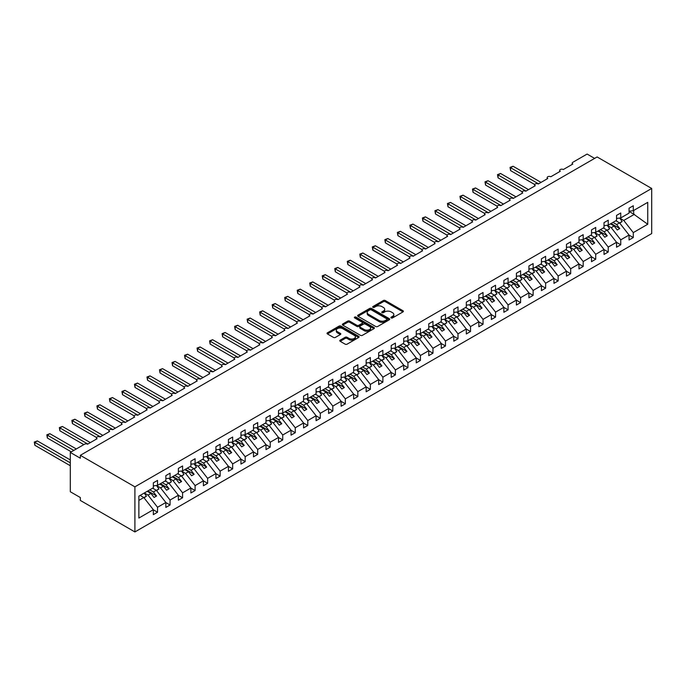 <?xml version="1.0" encoding="UTF-8"?>
<svg xmlns="http://www.w3.org/2000/svg" width="686" height="686" viewBox="0 0 686 686"><rect width="100%" height="100%" fill="white"/><g stroke="black" fill="none" stroke-linecap="round" stroke-linejoin="round"><path stroke-width="1.03" d="M391.174 317.918A0.969 0.566 0 0 0 392.555 317.918L402.999 311.89A1.389 0.806 0 0 0 403.402 311.324A1.389 0.806 0 0 0 402.999 310.758L385.3 300.537A1.389 0.806 0 0 0 383.337 300.537L372.892 306.573A0.969 0.566 0 0 0 374.264 307.362L375.619 306.582A4.45 2.573 0 0 1 381.913 306.582L383.388 307.431A4.45 2.573 0 0 1 384.692 309.249A4.45 2.573 0 0 1 383.388 311.067L382.033 311.847A0.969 0.566 0 0 0 383.414 312.645L384.76 311.864A4.45 2.573 0 0 1 391.054 311.864L392.529 312.713A4.45 2.573 0 0 1 393.833 314.531A4.45 2.573 0 0 1 392.529 316.349L391.174 317.129A0.969 0.566 0 0 0 391.174 317.918L391.174 317.129M340.179 340.153A1.389 0.806 0 0 0 339.776 340.728A1.389 0.806 0 0 0 340.179 341.294L345.144 344.158A1.389 0.806 0 0 0 347.107 344.158L358.709 337.461A1.389 0.806 0 0 0 359.121 336.895A1.389 0.806 0 0 0 358.709 336.329L341.019 326.107A1.389 0.806 0 0 0 339.047 326.107L327.445 332.804A1.389 0.806 0 0 0 327.042 333.37A1.389 0.806 0 0 0 327.445 333.945L333.447 337.401A1.389 0.806 0 0 0 335.411 337.401L340.376 334.536A1.389 0.806 0 0 0 340.788 333.971A1.389 0.806 0 0 0 340.376 333.405L337.401 331.681A3.722 2.144 0 0 1 336.312 330.163A3.722 2.144 0 0 1 338.61 328.182A3.722 2.144 0 0 1 342.666 328.645L354.31 335.377A3.722 2.144 0 0 1 355.399 336.895A3.722 2.144 0 0 1 353.101 338.875A3.722 2.144 0 0 1 349.054 338.412L347.107 337.289A1.389 0.806 0 0 0 345.144 337.289L340.179 340.153L340.179 341.294M651.7 188.47L134.902 486.837L134.902 531.942L651.7 233.566L651.7 188.47L597.12 156.957L80.322 455.324L80.322 458.214L70.306 452.434L84.575 444.194A2.127 1.226 0 0 1 87.585 444.194L97.095 438.697A2.127 1.226 0 0 1 96.477 437.831A2.127 1.226 0 0 1 97.789 436.699A2.127 1.226 0 0 1 100.105 436.965L109.614 431.468A2.127 1.226 0 0 1 108.997 430.602A2.127 1.226 0 0 1 110.309 429.47A2.127 1.226 0 0 1 112.624 429.736L122.134 424.24A2.127 1.226 0 0 1 121.516 423.373A2.127 1.226 0 0 1 122.82 422.242A2.127 1.226 0 0 1 125.144 422.507L134.653 417.011A2.127 1.226 0 0 1 134.036 416.145A2.127 1.226 0 0 1 135.339 415.013A2.127 1.226 0 0 1 137.654 415.279L147.173 409.782A2.127 1.226 0 0 1 146.547 408.916A2.127 1.226 0 0 1 147.859 407.784A2.127 1.226 0 0 1 150.174 408.05L159.692 402.562A2.127 1.226 0 0 1 159.066 401.687A2.127 1.226 0 0 1 160.378 400.555A2.127 1.226 0 0 1 162.693 400.821L172.212 395.333A2.127 1.226 0 0 1 171.586 394.459A2.127 1.226 0 0 1 172.898 393.327A2.127 1.226 0 0 1 175.213 393.593L184.731 388.105A2.127 1.226 0 0 1 184.105 387.238A2.127 1.226 0 0 1 185.417 386.098A2.127 1.226 0 0 1 187.732 386.364L197.251 380.876A2.127 1.226 0 0 1 196.625 380.01A2.127 1.226 0 0 1 197.937 378.869A2.127 1.226 0 0 1 200.252 379.144L209.77 373.647A2.127 1.226 0 0 1 209.144 372.781A2.127 1.226 0 0 1 210.456 371.649A2.127 1.226 0 0 1 212.771 371.915L222.29 366.418A2.127 1.226 0 0 1 221.664 365.552A2.127 1.226 0 0 1 222.976 364.42A2.127 1.226 0 0 1 225.291 364.686L234.809 359.19A2.127 1.226 0 0 1 234.183 358.324A2.127 1.226 0 0 1 235.495 357.192A2.127 1.226 0 0 1 237.81 357.457L247.329 351.961A2.127 1.226 0 0 1 246.703 351.095A2.127 1.226 0 0 1 248.015 349.963A2.127 1.226 0 0 1 250.33 350.229L259.848 344.732A2.127 1.226 0 0 1 259.222 343.866A2.127 1.226 0 0 1 260.534 342.734A2.127 1.226 0 0 1 262.849 343L272.368 337.503A2.127 1.226 0 0 1 271.742 336.637A2.127 1.226 0 0 1 273.054 335.505A2.127 1.226 0 0 1 275.369 335.771L284.887 330.275A2.127 1.226 0 0 1 284.261 329.409A2.127 1.226 0 0 1 285.573 328.277A2.127 1.226 0 0 1 287.888 328.543L297.407 323.055A2.127 1.226 0 0 1 296.781 322.18A2.127 1.226 0 0 1 298.093 321.048A2.127 1.226 0 0 1 300.408 321.314L309.926 315.826A2.127 1.226 0 0 1 309.3 314.951A2.127 1.226 0 0 1 310.612 313.819A2.127 1.226 0 0 1 312.927 314.085L322.446 308.597A2.127 1.226 0 0 1 321.82 307.731A2.127 1.226 0 0 1 323.132 306.591A2.127 1.226 0 0 1 325.447 306.856L334.965 301.368A2.127 1.226 0 0 1 334.339 300.502A2.127 1.226 0 0 1 335.651 299.37A2.127 1.226 0 0 1 337.966 299.636L347.485 294.14A2.127 1.226 0 0 1 346.859 293.274A2.127 1.226 0 0 1 348.171 292.142A2.127 1.226 0 0 1 350.486 292.408L360.004 286.911A2.127 1.226 0 0 1 359.378 286.045A2.127 1.226 0 0 1 360.69 284.913A2.127 1.226 0 0 1 363.005 285.179L372.524 279.682A2.127 1.226 0 0 1 371.898 278.816A2.127 1.226 0 0 1 373.21 277.684A2.127 1.226 0 0 1 375.525 277.95L385.043 272.453A2.127 1.226 0 0 1 384.417 271.587A2.127 1.226 0 0 1 385.729 270.455A2.127 1.226 0 0 1 388.044 270.721L397.563 265.225A2.127 1.226 0 0 1 396.937 264.359A2.127 1.226 0 0 1 398.249 263.227A2.127 1.226 0 0 1 400.564 263.493L410.082 257.996A2.127 1.226 0 0 1 409.456 257.13A2.127 1.226 0 0 1 410.768 255.998A2.127 1.226 0 0 1 413.083 256.264L422.593 250.767A2.127 1.226 0 0 1 421.976 249.901A2.127 1.226 0 0 1 423.288 248.769A2.127 1.226 0 0 1 425.603 249.035L435.113 243.547A2.127 1.226 0 0 1 434.495 242.673A2.127 1.226 0 0 1 435.807 241.541A2.127 1.226 0 0 1 438.122 241.806L447.632 236.318A2.127 1.226 0 0 1 447.015 235.444A2.127 1.226 0 0 1 448.327 234.312A2.127 1.226 0 0 1 450.642 234.578L460.152 229.09A2.127 1.226 0 0 1 459.534 228.224A2.127 1.226 0 0 1 460.846 227.083A2.127 1.226 0 0 1 463.161 227.349L472.671 221.861A2.127 1.226 0 0 1 472.054 220.995A2.127 1.226 0 0 1 473.366 219.863A2.127 1.226 0 0 1 475.681 220.129L485.191 214.632A2.127 1.226 0 0 1 484.573 213.766A2.127 1.226 0 0 1 485.885 212.634A2.127 1.226 0 0 1 488.2 212.9L497.71 207.404A2.127 1.226 0 0 1 497.093 206.537A2.127 1.226 0 0 1 498.405 205.406A2.127 1.226 0 0 1 500.72 205.671L510.23 200.175A2.127 1.226 0 0 1 509.612 199.309A2.127 1.226 0 0 1 510.924 198.177A2.127 1.226 0 0 1 513.239 198.443L522.749 192.946A2.127 1.226 0 0 1 522.132 192.08A2.127 1.226 0 0 1 523.444 190.948A2.127 1.226 0 0 1 525.759 191.214L535.269 185.717A2.127 1.226 0 0 1 534.651 184.851A2.127 1.226 0 0 1 535.963 183.719A2.127 1.226 0 0 1 538.278 183.985L547.788 178.489A2.127 1.226 0 0 1 547.171 177.623A2.127 1.226 0 0 1 548.483 176.491A2.127 1.226 0 0 1 550.798 176.756L560.308 171.26A2.127 1.226 0 0 1 559.69 170.394A2.127 1.226 0 0 1 561.002 169.262A2.127 1.226 0 0 1 563.317 169.528L572.827 164.04A2.127 1.226 180 0 1 572.21 163.165A2.127 1.226 180 0 1 572.827 162.299L587.105 154.058L594.616 158.397M134.902 486.837L80.322 455.324M375.722 326.502A1.389 0.806 0 0 0 377.686 326.502L389.288 319.805A1.389 0.806 0 0 0 389.691 319.239A1.389 0.806 0 0 0 389.288 318.673L371.589 308.46A1.389 0.806 0 0 0 369.625 308.46L358.023 315.157A1.389 0.806 0 0 0 357.612 315.723A1.389 0.806 0 0 0 358.023 316.289L375.722 326.502M355.022 318.132A0.969 0.566 0 0 1 356.008 318.27L373.981 328.645L362.397 335.334A1.389 0.806 0 0 1 360.433 335.334L342.734 325.113L347.699 322.274L347.699 321.117L342.734 323.981A1.389 0.806 0 0 0 342.331 324.547A1.389 0.806 0 0 0 342.734 325.113L342.734 323.981M347.699 322.274A1.389 0.806 0 0 1 349.663 322.274L349.663 321.117A1.389 0.806 0 0 0 347.699 321.117M349.663 321.117L356.84 325.258A1.389 0.806 0 0 0 358.812 325.258L362.105 323.355A1.389 0.806 0 0 0 362.508 322.789A1.389 0.806 0 0 0 362.105 322.223L354.628 317.91A0.969 0.566 0 0 1 356.008 317.112L373.999 327.496A1.389 0.806 0 0 1 374.402 328.062A1.389 0.806 0 0 1 373.999 328.637L373.999 327.496M138.872 500.394L143.82 497.53L153.33 509.707L138.872 518.059L138.872 496.141L153.33 487.789L153.33 482.85L157.54 480.414L157.54 485.362L153.33 485.885M157.54 485.362L165.849 480.56L165.849 475.621L170.059 473.186L170.059 478.133L165.849 478.657M170.059 478.133L178.369 473.331L178.369 468.392L182.579 465.966L182.579 470.905L178.369 471.428M182.579 470.905L190.888 466.103L190.888 461.163L195.098 458.737L195.098 463.676L190.888 464.199M195.098 463.676L203.408 458.874L203.408 453.935L207.618 451.508L207.618 456.447L203.408 456.97M207.618 456.447L215.927 451.654L215.927 446.706L220.137 444.279L220.137 449.219L215.927 449.742M220.137 449.219L228.447 444.425L228.447 439.477L232.657 437.051L232.657 441.99L228.447 442.521M232.657 441.99L240.966 437.196L240.966 432.249L245.176 429.822L245.176 434.77L240.966 435.293M245.176 434.77L253.486 429.968L253.486 425.02L257.696 422.593L257.696 427.541L253.486 428.064M257.696 427.541L266.005 422.739L266.005 417.791L270.215 415.364L270.215 420.312L266.005 420.835M270.215 420.312L278.525 415.51L278.525 410.562L282.735 408.136L282.735 413.083L278.525 413.607M282.735 413.083L291.044 408.281L291.044 403.342L295.254 400.907L295.254 405.855L291.044 406.378M295.254 405.855L303.564 401.053L303.564 396.114L307.774 393.678L307.774 398.626L303.564 399.149M307.774 398.626L316.083 393.824L316.083 388.885L320.293 386.458L320.293 391.397L316.083 391.92M320.293 391.397L328.603 386.595L328.603 381.656L332.813 379.229L332.813 384.169L328.603 384.692M332.813 384.169L341.122 379.367L341.122 374.427L345.332 372.001L345.332 376.94L341.122 377.463M345.332 376.94L353.642 372.146L353.642 367.199L357.843 364.772L357.843 369.711L353.642 370.234M357.843 369.711L366.161 364.918L366.161 359.97L370.363 357.543L370.363 362.482L366.161 363.014M370.363 362.482L378.681 357.689L378.681 352.741L382.882 350.314L382.882 355.262L378.681 355.785M382.882 355.262L391.2 350.46L391.2 345.512L395.402 343.086L395.402 348.034L391.2 348.557M395.402 348.034L403.72 343.232L403.72 338.284L407.921 335.857L407.921 340.805L403.72 341.328M407.921 340.805L416.239 336.003L416.239 331.055L420.441 328.628L420.441 333.576L416.239 334.099M420.441 333.576L428.759 328.774L428.759 323.835L432.96 321.4L432.96 326.347L428.759 326.87M432.96 326.347L441.278 321.545L441.278 316.606L445.48 314.171L445.48 319.119L441.278 319.642M445.48 319.119L453.798 314.317L453.798 309.377L457.999 306.951L457.999 311.89L453.798 312.413M457.999 311.89L466.317 307.088L466.317 302.149L470.519 299.722L470.519 304.661L466.317 305.184M470.519 304.661L478.837 299.868L478.837 294.92L483.038 292.493L483.038 297.432L478.837 297.956M483.038 297.432L491.356 292.639L491.356 287.691L495.558 285.265L495.558 290.204L491.356 290.727M495.558 290.204L503.876 285.41L503.876 280.463L508.077 278.036L508.077 282.975L503.876 283.507M508.077 282.975L516.395 278.182L516.395 273.234L520.597 270.807L520.597 275.755L516.395 276.278M520.597 275.755L528.915 270.953L528.915 266.005L533.116 263.578L533.116 268.526L528.915 269.049M533.116 268.526L541.434 263.724L541.434 258.776L545.636 256.35L545.636 261.297L541.434 261.82M545.636 261.297L553.954 256.495L553.954 251.548L558.155 249.121L558.155 254.069L553.954 254.592M558.155 254.069L566.465 249.267L566.465 244.327L570.675 241.892L570.675 246.84L566.465 247.363M570.675 246.84L578.984 242.038L578.984 237.099L583.194 234.663L583.194 239.611L578.984 240.134M583.194 239.611L591.504 234.809L591.504 229.87L595.714 227.443L595.714 232.383L591.504 232.906M595.714 232.383L604.023 227.581L604.023 222.641L608.233 220.215L608.233 225.154L604.023 225.677M608.233 225.154L616.543 220.36L616.543 215.413L620.753 212.986L620.753 217.925L616.543 218.448M153.33 509.792L157.54 512.219L157.54 507.28L165.849 502.478L156.339 490.301L152.661 488.183M144.343 492.977L148.022 495.103L157.54 507.28M165.849 502.564L170.059 504.99L170.059 500.051L178.369 495.249L168.859 483.081L165.172 480.955M156.554 485.577L160.541 487.875L170.059 500.051M178.369 495.335L182.579 497.762L182.579 492.822L190.888 488.02L181.378 475.852L177.691 473.726M169.073 478.348L173.061 480.646L182.579 492.822M190.888 488.106L195.098 490.533L195.098 485.594L203.408 480.792L193.898 468.624L190.211 466.497M181.593 471.119L185.58 473.417L195.098 485.594M203.408 480.877L207.618 483.313L207.618 478.365L215.927 473.563L206.417 461.395L202.73 459.268M194.112 463.89L198.1 466.197L207.618 478.365M215.927 473.649L220.137 476.084L220.137 471.136L228.447 466.334L218.937 454.166L215.25 452.04M206.632 456.662L210.619 458.968L220.137 471.136M228.447 466.429L232.657 468.855L232.657 463.908L240.966 459.106L231.456 446.938L227.769 444.811M219.151 449.433L223.139 451.74L232.657 463.908M240.966 459.2L245.176 461.627L245.176 456.679L253.486 451.885L243.976 439.709L240.289 437.582M231.671 442.204L235.658 444.511L245.176 456.679M253.486 451.971L257.696 454.398L257.696 449.45L266.005 444.657L256.495 432.48L252.808 430.354M244.19 434.984L248.178 437.282L257.696 449.45M266.005 444.742L270.215 447.169L270.215 442.221L278.525 437.428L269.015 425.251L265.328 423.125M256.71 427.755L260.697 430.053L270.215 442.221M278.525 437.514L282.735 439.94L282.735 435.001L291.044 430.199L281.526 418.023L277.847 415.905M269.229 420.527L273.217 422.825L282.735 435.001M291.044 430.285L295.254 432.712L295.254 427.772L303.564 422.97L294.045 410.794L290.367 408.676M281.749 413.298L285.736 415.596L295.254 427.772M303.564 423.056L307.774 425.483L307.774 420.544L316.083 415.742L306.565 403.574L302.886 401.447M294.268 406.069L298.256 408.367L307.774 420.544M316.083 415.827L320.293 418.254L320.293 413.315L328.603 408.513L319.084 396.345L315.406 394.218M306.788 398.84L310.775 401.139L320.293 413.315M328.603 408.599L332.813 411.025L332.813 406.086L341.122 401.284L331.604 389.116L327.925 386.99M319.307 391.612L323.295 393.91L332.813 406.086M341.122 401.37L345.332 403.805L345.332 398.858L353.642 394.056L344.123 381.888L340.445 379.761M331.827 384.383L335.814 386.69L345.332 398.858M353.642 394.141L357.843 396.577L357.843 391.629L366.161 386.827L356.643 374.659L352.964 372.532M344.346 377.154L348.334 379.461L357.843 391.629M366.161 386.921L370.363 389.348L370.363 384.4L378.681 379.607L369.162 367.43L365.484 365.304M356.866 369.925L360.853 372.232L370.363 384.4M378.681 379.692L382.882 382.119L382.882 377.171L391.2 372.378L381.682 360.201L378.003 358.075M369.385 362.697L373.373 365.003L382.882 377.171M391.2 372.464L395.402 374.89L395.402 369.943L403.72 365.149L394.201 352.973L390.523 350.846M381.905 355.477L385.892 357.775L395.402 369.943M403.72 365.235L407.921 367.662L407.921 362.714L416.239 357.921L406.721 345.744L403.042 343.617M394.424 348.248L398.412 350.546L407.921 362.714M416.239 358.006L420.441 360.433L420.441 355.494L428.759 350.692L419.24 338.515L415.562 336.397M406.944 341.019L410.931 343.317L420.441 355.494M428.759 350.778L432.96 353.204L432.96 348.265L441.278 343.463L431.76 331.287L428.081 329.169M419.463 333.79L423.451 336.089L432.96 348.265M441.278 343.549L445.48 345.976L445.48 341.036L453.798 336.234L444.279 324.066L440.601 321.94M431.983 326.562L435.97 328.86L445.48 341.036M453.798 336.32L457.999 338.747L457.999 333.808L466.317 329.006L456.799 316.838L453.12 314.711M444.502 319.333L448.49 321.631L457.999 333.808M466.317 329.091L470.519 331.518L470.519 326.579L478.837 321.777L469.318 309.609L465.64 307.482M457.022 312.104L461.009 314.402L470.519 326.579M478.837 321.863L483.038 324.298L483.038 319.35L491.356 314.548L481.838 302.38L478.159 300.254M469.541 304.876L473.529 307.182L483.038 319.35M491.356 314.634L495.558 317.069L495.558 312.121L503.876 307.319L494.357 295.151L490.679 293.025M482.061 297.647L486.048 299.954L495.558 312.121M503.876 307.414L508.077 309.84L508.077 304.893L516.395 300.099L506.877 287.923L503.198 285.796M494.58 290.418L498.568 292.725L508.077 304.893M516.395 300.185L520.597 302.612L520.597 297.664L528.915 292.871L519.396 280.694L515.718 278.567M507.1 283.189L511.087 285.496L520.597 297.664M528.915 292.956L533.116 295.383L533.116 290.435L541.434 285.642L531.916 273.465L528.237 271.339M519.619 275.969L523.607 278.267L533.116 290.435M541.434 285.728L545.636 288.154L545.636 283.207L553.954 278.413L544.435 266.237L540.757 264.11M532.139 268.74L536.126 271.039L545.636 283.207M553.954 278.499L558.155 280.926L558.155 275.986L566.465 271.184L556.955 259.008L553.276 256.89M544.658 261.512L548.637 263.81L558.155 275.986M566.465 271.27L570.675 273.697L570.675 268.758L578.984 263.956L569.474 251.788L565.796 249.661M557.178 254.283L561.157 256.581L570.675 268.758M578.984 264.041L583.194 266.468L583.194 261.529L591.504 256.727L581.994 244.559L578.315 242.432M569.697 247.054L573.676 249.352L583.194 261.529M591.504 256.813L595.714 259.239L595.714 254.3L604.023 249.498L594.513 237.33L590.835 235.204M582.217 239.826L586.196 242.124L595.714 254.3M604.023 249.584L608.233 252.011L608.233 247.071L616.543 242.269L607.033 230.102L603.354 227.975M594.736 232.597L598.715 234.895L608.233 247.071M616.543 242.355L620.753 244.791L620.753 239.843L629.062 235.041L629.062 239.989L633.272 237.562L633.272 232.614L647.738 224.262L633.675 214.143L633.675 210.465M607.247 225.368L611.235 227.675L620.753 239.843M620.753 217.925L629.062 213.132L629.062 208.184L633.272 205.757L633.272 210.696L629.062 211.228M629.062 235.126L633.272 237.562M619.767 218.139L623.754 220.446L633.272 232.614M70.306 452.434L70.306 491.751L80.322 497.53L80.322 500.428L134.902 531.942M143.82 497.53L140.141 495.412M157.54 512.219L153.33 514.646L153.33 509.707M170.059 504.99L165.849 507.417L165.849 502.478M182.579 497.762L178.369 500.197L178.369 495.249M195.098 490.533L190.888 492.968L190.888 488.02M207.618 483.313L203.408 485.739L203.408 480.792M220.137 476.084L215.927 478.511L215.927 473.563M232.657 468.855L228.447 471.282L228.447 466.334M245.176 461.627L240.966 464.053L240.966 459.106M257.696 454.398L253.486 456.825L253.486 451.885M270.215 447.169L266.005 449.596L266.005 444.657M282.735 439.94L278.525 442.367L278.525 437.428M295.254 432.712L291.044 435.138L291.044 430.199M307.774 425.483L303.564 427.918L303.564 422.97M320.293 418.254L316.083 420.69L316.083 415.742M332.813 411.025L328.603 413.461L328.603 408.513M345.332 403.805L341.122 406.232L341.122 401.284M357.843 396.577L353.642 399.003L353.642 394.056M370.363 389.348L366.161 391.775L366.161 386.827M382.882 382.119L378.681 384.546L378.681 379.607M395.402 374.89L391.2 377.317L391.2 372.378M407.921 367.662L403.72 370.088L403.72 365.149M420.441 360.433L416.239 362.86L416.239 357.921M432.96 353.204L428.759 355.631L428.759 350.692M445.48 345.976L441.278 348.411L441.278 343.463M457.999 338.747L453.798 341.182L453.798 336.234M470.519 331.518L466.317 333.953L466.317 329.006M483.038 324.298L478.837 326.725L478.837 321.777M495.558 317.069L491.356 319.496L491.356 314.548M508.077 309.84L503.876 312.267L503.876 307.319M520.597 302.612L516.395 305.038L516.395 300.099M533.116 295.383L528.915 297.81L528.915 292.871M545.636 288.154L541.434 290.581L541.434 285.642M558.155 280.926L553.954 283.352L553.954 278.413M570.675 273.697L566.465 276.124L566.465 271.184M583.194 266.468L578.984 268.903L578.984 263.956M595.714 259.239L591.504 261.675L591.504 256.727M608.233 252.011L604.023 254.446L604.023 249.498M620.753 244.791L616.543 247.217L616.543 242.269M633.272 210.696L647.738 202.353L647.738 224.262M148.022 495.103L150.929 493.431L154.058 497.436L156.562 495.987L153.432 491.982L156.339 490.301M147.25 491.305L150.929 493.431M149.754 489.855L153.432 491.982M160.541 487.875L163.448 486.203L166.578 490.207L169.082 488.758L165.952 484.753L168.859 483.081M159.769 484.076L163.448 486.203M162.273 482.627L165.952 484.753M173.061 480.646L175.968 478.974L179.097 482.978L181.601 481.529L178.471 477.525L181.378 475.852M172.289 476.847L175.968 478.974M174.793 475.398L178.471 477.525M185.58 473.417L188.487 471.745L191.617 475.75L194.121 474.3L190.991 470.296L193.898 468.624M184.808 469.618L188.487 471.745M187.312 468.169L190.991 470.296M198.1 466.197L201.007 464.516L204.136 468.521L206.64 467.072L203.51 463.067L206.417 461.395M197.328 462.39L201.007 464.516M199.832 460.949L203.51 463.067M210.619 458.968L213.526 457.288L216.656 461.292L219.16 459.843L216.03 455.838L218.937 454.166M209.847 455.161L213.526 457.288M212.351 453.72L216.03 455.838M223.139 451.74L226.046 450.059L229.175 454.063L231.679 452.623L228.549 448.618L231.456 446.938M222.367 447.932L226.046 450.059M224.871 446.492L228.549 448.618M235.658 444.511L238.565 442.83L241.695 446.835L244.199 445.394L241.069 441.39L243.976 439.709M234.886 440.704L238.565 442.83M237.39 439.263L241.069 441.39M248.178 437.282L251.085 435.601L254.214 439.606L256.718 438.165L253.588 434.161L256.495 432.48M247.406 433.483L251.085 435.601M249.91 432.034L253.588 434.161M260.697 430.053L263.604 428.373L266.734 432.377L269.238 430.937L266.108 426.932L269.015 425.251M259.925 426.255L263.604 428.373M262.429 424.805L266.108 426.932M273.217 422.825L276.124 421.153L279.253 425.157L281.757 423.708L278.627 419.703L281.526 418.023M272.445 419.026L276.124 421.153M274.949 417.577L278.627 419.703M285.736 415.596L288.643 413.924L291.773 417.928L294.277 416.479L291.147 412.475L294.045 410.794M284.964 411.797L288.643 413.924M287.468 410.348L291.147 412.475M298.256 408.367L301.163 406.695L304.292 410.7L306.796 409.25L303.666 405.246L306.565 403.574M297.475 404.569L301.163 406.695M299.979 403.119L303.666 405.246M310.775 401.139L313.682 399.466L316.812 403.471L319.316 402.022L316.186 398.017L319.084 396.345M309.995 397.34L313.682 399.466M312.499 395.891L316.186 398.017M323.295 393.91L326.202 392.238L329.331 396.242L331.835 394.793L328.705 390.788L331.604 389.116M322.514 390.111L326.202 392.238M325.018 388.662L328.705 390.788M335.814 386.69L338.721 385.009L341.851 389.013L344.355 387.564L341.225 383.56L344.123 381.888M335.034 382.882L338.721 385.009M337.538 381.442L341.225 383.56M348.334 379.461L351.241 377.78L354.37 381.785L356.874 380.344L353.744 376.331L356.643 374.659M347.553 375.654L351.241 377.78M350.057 374.213L353.744 376.331M360.853 372.232L363.76 370.551L366.89 374.556L369.394 373.115L366.264 369.111L369.162 367.43M360.073 368.425L363.76 370.551M362.577 366.984L366.264 369.111M373.373 365.003L376.28 363.323L379.409 367.327L381.913 365.887L378.783 361.882L381.682 360.201M372.592 361.196L376.28 363.323M375.096 359.756L378.783 361.882M385.892 357.775L388.799 356.094L391.929 360.099L394.433 358.658L391.303 354.653L394.201 352.973M385.112 353.976L388.799 356.094M387.616 352.527L391.303 354.653M398.412 350.546L401.319 348.865L404.448 352.87L406.952 351.429L403.822 347.425L406.721 345.744M397.631 346.747L401.319 348.865M400.135 345.298L403.822 347.425M410.931 343.317L413.83 341.645L416.968 345.65L419.472 344.2L416.333 340.196L419.24 338.515M410.151 339.519L413.83 341.645M412.655 338.069L416.333 340.196M423.451 336.089L426.349 334.416L429.487 338.421L431.991 336.972L428.853 332.967L431.76 331.287M422.67 332.29L426.349 334.416M425.174 330.841L428.853 332.967M435.97 328.86L438.869 327.188L442.007 331.192L444.502 329.743L441.372 325.739L444.279 324.066M435.19 325.061L438.869 327.188M437.694 323.612L441.372 325.739M448.49 321.631L451.388 319.959L454.518 323.964L457.022 322.514L453.892 318.51L456.799 316.838M447.709 317.832L451.388 319.959M450.213 316.383L453.892 318.51M461.009 314.402L463.908 312.73L467.037 316.735L469.541 315.286L466.411 311.281L469.318 309.609M460.229 310.604L463.908 312.73M462.733 309.154L466.411 311.281M473.529 307.182L476.427 305.502L479.557 309.506L482.061 308.057L478.931 304.052L481.838 302.38M472.748 303.375L476.427 305.502M475.252 301.934L478.931 304.052M486.048 299.954L488.947 298.273L492.076 302.277L494.58 300.837L491.45 296.832L494.357 295.151M485.268 296.146L488.947 298.273M487.772 294.706L491.45 296.832M498.568 292.725L501.466 291.044L504.596 295.049L507.1 293.608L503.97 289.603L506.877 287.923M497.787 288.917L501.466 291.044M500.291 287.477L503.97 289.603M511.087 285.496L513.986 283.815L517.115 287.82L519.619 286.379L516.489 282.375L519.396 280.694M510.307 281.689L513.986 283.815M512.811 280.248L516.489 282.375M523.607 278.267L526.505 276.587L529.635 280.591L532.139 279.151L529.009 275.146L531.916 273.465M522.826 274.469L526.505 276.587M525.33 273.019L529.009 275.146M536.126 271.039L539.024 269.358L542.154 273.362L544.658 271.922L541.528 267.917L544.435 266.237M535.346 267.24L539.024 269.358M537.85 265.791L541.528 267.917M548.637 263.81L551.544 262.138L554.674 266.142L557.178 264.693L554.048 260.689L556.955 259.008M547.865 260.011L551.544 262.138M550.369 258.562L554.048 260.689M561.157 256.581L564.063 254.909L567.193 258.914L569.697 257.464L566.567 253.46L569.474 251.788M560.385 252.782L564.063 254.909M562.889 251.333L566.567 253.46M573.676 249.352L576.583 247.68L579.713 251.685L582.217 250.236L579.087 246.231L581.994 244.559M572.904 245.554L576.583 247.68M575.408 244.105L579.087 246.231M586.196 242.124L589.103 240.452L592.232 244.456L594.736 243.007L591.606 239.002L594.513 237.33M585.424 238.325L589.103 240.452M587.928 236.876L591.606 239.002M598.715 234.895L601.622 233.223L604.752 237.227L607.256 235.778L604.126 231.774L607.033 230.102M597.943 231.096L601.622 233.223M600.447 229.656L604.126 231.774M611.235 227.675L614.142 225.994L617.271 229.999L619.775 228.549L616.645 224.545L619.552 222.873L615.874 220.746M610.463 223.868L614.142 225.994M612.967 222.427L616.645 224.545M619.552 222.873L629.062 235.041M623.754 220.446L634.379 214.315M629.062 211.477L633.675 214.143M611.063 223.525L619.775 228.549M598.544 230.753L607.256 235.778M586.024 237.982L594.736 243.007M573.505 245.202L582.217 250.236M560.985 252.431L569.697 257.464M548.466 259.66L557.178 264.693M535.946 266.888L544.658 271.922M523.427 274.117L532.139 279.151M510.907 281.346L519.619 286.379M498.388 288.574L507.1 293.608M485.868 295.803L494.58 300.837M473.349 303.032L482.061 308.057M460.829 310.261L469.541 315.286M448.31 317.489L457.022 322.514M435.79 324.71L444.502 329.743M423.271 331.938L431.991 336.972M410.751 339.167L419.472 344.2M398.232 346.396L406.952 351.429M385.712 353.624L394.433 358.658M373.193 360.853L381.913 365.887M360.673 368.082L369.394 373.115M348.154 375.311L356.874 380.344M335.634 382.539L344.355 387.564M323.123 389.768L331.835 394.793M310.604 396.997L319.316 402.022M298.084 404.217L306.796 409.25M285.565 411.446L294.277 416.479M273.045 418.674L281.757 423.708M260.526 425.903L269.238 430.937M248.006 433.132L256.718 438.165M235.487 440.361L244.199 445.394M222.967 447.589L231.679 452.623M210.448 454.818L219.16 459.843M197.928 462.047L206.64 467.072M185.409 469.275L194.121 474.3M172.889 476.504L181.601 481.529M160.37 483.724L169.082 488.758M147.85 490.953L156.562 495.987M391.569 318.055L392.529 317.507A4.45 2.573 0 0 0 393.833 315.689L393.833 314.531M384.692 309.249L384.692 310.406A4.45 2.573 0 0 1 383.388 312.224L382.419 312.782M402.982 311.898L385.3 301.694A1.389 0.806 0 0 0 383.337 301.694L373.278 307.5M389.262 319.822L371.589 309.609A1.389 0.806 0 0 0 369.625 309.609L358.041 316.297M386.827 319.642A0.969 0.566 0 0 0 386.827 318.844L371.298 309.875A0.969 0.566 0 0 0 369.917 309.875L368.493 310.698A4.45 2.573 0 0 0 367.19 312.516A4.45 2.573 0 0 0 368.493 314.334L379.109 320.465A4.45 2.573 0 0 0 385.403 320.465L386.827 319.642L386.827 320.791A0.969 0.566 0 0 0 387.11 320.396L387.11 319.239M367.19 312.516L367.19 313.674A4.45 2.573 0 0 0 368.493 315.491L368.493 314.334M386.827 320.791L385.403 321.614A4.45 2.573 0 0 1 379.109 321.614L368.493 315.491M349.663 322.274L356.84 326.416A1.389 0.806 0 0 0 358.812 326.416L362.105 324.512A1.389 0.806 0 0 0 362.508 323.946L362.508 322.789M364.292 329.554A3.722 2.144 0 0 0 368.339 330.026A3.722 2.144 0 0 0 370.637 328.037A3.722 2.144 0 0 0 369.548 326.519L365.441 324.152A1.389 0.806 0 0 0 363.477 324.152L360.184 326.056A1.389 0.806 0 0 0 359.781 326.622A1.389 0.806 0 0 0 360.184 327.188L364.292 329.554L364.292 330.712A3.722 2.144 0 0 0 368.339 331.175A3.722 2.144 0 0 0 370.637 329.194L370.637 328.037M359.781 326.622L359.781 327.779A1.389 0.806 0 0 0 360.184 328.345L360.184 327.188M364.292 330.712L360.184 328.345M355.399 336.895L355.399 338.052A3.722 2.144 0 0 1 353.101 340.033A3.722 2.144 0 0 1 349.054 339.57L347.107 338.447A1.389 0.806 0 0 0 345.144 338.447L340.196 341.302M336.312 330.163L336.312 331.321A3.722 2.144 0 0 0 337.401 332.839L337.401 331.681M340.359 334.545L337.401 332.839M358.709 336.329L358.709 337.461L341.019 327.265A1.389 0.806 0 0 0 339.047 327.265L327.471 333.953M510.032 167.393L510.581 167.71L510.581 170.6L510.032 167.393L513.085 166.261L510.581 167.71L538.527 183.839M510.581 170.6L534.72 184.534M513.085 166.261L541.031 182.399M616.139 220.592L616.525 221.124M619.707 218.054L622.151 221.492L619.621 222.959M622.151 221.492L619.792 223.182M497.513 174.621L498.062 174.939L498.062 177.828L497.513 174.621L500.566 173.489L498.062 174.939L526.008 191.068M498.062 177.828L522.2 191.763M500.566 173.489L528.512 189.619M603.62 227.821L604.006 228.352M607.196 225.282L609.631 228.721L607.101 230.187M609.631 228.721L607.273 230.402M484.993 181.85L485.542 182.167L485.542 185.057L484.993 181.85L488.046 180.718L485.542 182.167L513.488 198.297M485.542 185.057L509.681 198.991M488.046 180.718L515.992 196.848M591.1 235.041L591.486 235.581M594.676 232.511L597.12 235.95L594.582 237.416M597.12 235.95L594.753 237.63M472.474 189.07L473.023 189.396L473.023 192.286L472.474 189.07L475.527 187.947L473.023 189.396L500.969 205.526M473.023 192.286L497.161 206.22M475.527 187.947L503.473 204.076M578.581 242.269L578.967 242.81M582.157 239.74L584.601 243.178L582.062 244.645M584.601 243.178L582.234 244.859M459.954 196.299L460.503 196.616L460.503 199.515L459.954 196.299L463.007 195.176L460.503 196.616L488.449 212.754M460.503 199.515L484.642 213.449M463.007 195.176L490.953 211.305M566.061 249.498L566.447 250.038M569.637 246.969L572.081 250.407L569.543 251.873M572.081 250.407L569.714 252.088M447.435 203.528L447.984 203.845L447.984 206.743L447.435 203.528L450.488 202.404L447.984 203.845L475.93 219.983M447.984 206.743L472.122 220.678M450.488 202.404L478.434 218.534M553.542 256.727L553.928 257.267M557.118 254.197L559.562 257.636L557.023 259.102M559.562 257.636L557.195 259.317M434.915 210.756L435.464 211.074L435.464 213.963L434.915 210.756L437.968 209.633L435.464 211.074L463.41 227.212M435.464 213.963L459.603 227.906M437.968 209.633L465.914 225.763M541.031 263.956L541.408 264.487M544.598 261.426L547.042 264.865L544.504 266.322M547.042 264.865L544.675 266.545M422.396 217.985L422.945 218.302L422.945 221.192L422.396 217.985L425.449 216.862L422.945 218.302L450.891 234.44M422.945 221.192L447.083 235.135M425.449 216.862L453.395 232.991M528.512 271.184L528.889 271.716M532.079 268.655L534.523 272.093L531.984 273.551M534.523 272.093L532.156 273.774M409.876 225.214L410.425 225.531L410.425 228.421L409.876 225.214L412.929 224.082L410.425 225.531L438.371 241.661M410.425 228.421L434.564 242.355M412.929 224.082L440.875 240.22M515.992 278.413L516.369 278.945M519.559 275.883L522.003 279.322L519.465 280.78M522.003 279.322L519.636 281.003M397.357 232.443L397.906 232.76L397.906 235.65L397.357 232.443L400.41 231.311L397.906 232.76L425.852 248.889M397.906 235.65L422.044 249.584M400.41 231.311L428.356 247.449M503.473 285.642L503.85 286.173M507.04 283.112L509.484 286.542L506.945 288.009M509.484 286.542L507.117 288.231M384.837 239.671L385.386 239.989L385.386 242.878L384.837 239.671L387.89 238.539L385.386 239.989L413.332 256.118M385.386 242.878L409.525 256.813M387.89 238.539L415.836 254.678M490.953 292.871L491.33 293.402M494.52 290.341L496.964 293.771L494.426 295.237M496.964 293.771L494.597 295.46M372.318 246.9L372.867 247.217L372.867 250.107L372.318 246.9L375.371 245.768L372.867 247.217L400.813 263.347M372.867 250.107L397.005 264.041M375.371 245.768L403.317 261.906M478.434 300.099L478.811 300.631M482.001 297.561L484.445 301L481.906 302.466M484.445 301L482.078 302.689M359.798 254.129L360.347 254.446L360.347 257.336L359.798 254.129L362.851 252.997L360.347 254.446L388.293 270.576M360.347 257.336L384.486 271.27M362.851 252.997L390.797 269.126M465.914 307.328L466.291 307.86M469.481 304.79L471.925 308.228L469.387 309.695M471.925 308.228L469.558 309.909M347.279 261.357L347.836 261.675L347.836 264.564L347.279 261.357L350.34 260.226L347.836 261.675L375.774 277.804M347.836 264.564L371.966 278.499M350.34 260.226L378.278 276.355M453.395 314.548L453.772 315.088M456.962 312.019L459.406 315.457L456.867 316.923M459.406 315.457L457.039 317.138M334.759 268.578L335.317 268.903L335.317 271.793L334.759 268.578L337.821 267.454L335.317 268.903L363.254 285.033M335.317 271.793L359.447 285.728M337.821 267.454L365.758 283.584M440.875 321.777L441.252 322.317M444.442 319.247L446.886 322.686L444.348 324.152M446.886 322.686L444.519 324.367M322.24 275.806L322.797 276.124L322.797 279.022L322.24 275.806L325.301 274.683L322.797 276.124L350.735 292.262M322.797 279.022L346.927 292.956M325.301 274.683L353.239 290.813M428.356 329.006L428.733 329.546M431.923 326.476L434.367 329.915L431.828 331.381M434.367 329.915L432 331.595M309.72 283.035L310.278 283.352L310.278 286.251L309.72 283.035L312.782 281.912L310.278 283.352L338.215 299.49M310.278 286.251L334.416 300.185M312.782 281.912L340.719 298.041M415.836 336.234L416.213 336.775M419.403 333.705L421.847 337.143L419.309 338.61M421.847 337.143L419.48 338.824M297.201 290.264L297.758 290.581L297.758 293.471L297.201 290.264L300.262 289.14L297.758 290.581L325.696 306.719M297.758 293.471L321.897 307.414M300.262 289.14L328.2 305.27M403.317 343.463L403.694 343.995M406.884 340.933L409.328 344.372L406.789 345.83M409.328 344.372L406.961 346.053M284.681 297.492L285.239 297.81L285.239 300.7L284.681 297.492L287.743 296.369L285.239 297.81L313.176 313.948M285.239 300.7L309.377 314.642M287.743 296.369L315.68 312.499M390.797 350.692L391.174 351.223M394.364 348.162L396.808 351.601L394.27 353.058M396.808 351.601L394.441 353.281M272.171 304.721L272.719 305.038L272.719 307.928L272.171 304.721L275.223 303.589L272.719 305.038L300.657 321.168M272.719 307.928L296.858 321.863M275.223 303.589L303.161 319.727M378.278 357.921L378.655 358.452M381.845 355.391L384.289 358.829L381.75 360.287M384.289 358.829L381.922 360.51M259.651 311.95L260.2 312.267L260.2 315.157L259.651 311.95L262.704 310.818L260.2 312.267L288.137 328.397M260.2 315.157L284.338 329.091M262.704 310.818L290.641 326.956M365.758 365.149L366.135 365.681M369.325 362.62L371.769 366.05L369.231 367.516M371.769 366.05L369.402 367.739M247.131 319.179L247.68 319.496L247.68 322.386L247.131 319.179L250.184 318.047L247.68 319.496L275.618 335.625M247.68 322.386L271.819 336.32M250.184 318.047L278.122 334.185M353.239 372.378L353.616 372.91M356.806 369.848L359.25 373.278L356.711 374.745M359.25 373.278L356.883 374.968M234.612 326.407L235.161 326.725L235.161 329.614L234.612 326.407L237.665 325.275L235.161 326.725L263.098 342.854M235.161 329.614L259.299 343.549M237.665 325.275L265.602 341.414M340.719 379.607L341.096 380.138M344.286 377.068L346.73 380.507L344.192 381.973M346.73 380.507L344.363 382.196M222.093 333.636L222.641 333.953L222.641 336.843L222.093 333.636L225.145 332.504L222.641 333.953L250.579 350.083M222.641 336.843L246.78 350.778M225.145 332.504L253.083 348.634M328.2 386.835L328.577 387.367M331.767 384.297L334.211 387.736L331.672 389.202M334.211 387.736L331.844 389.416M209.573 340.865L210.122 341.182L210.122 344.072L209.573 340.865L212.626 339.733L210.122 341.182L238.059 357.312M210.122 344.072L234.26 358.006M212.626 339.733L240.563 355.863M315.68 394.056L316.057 394.596M319.247 391.526L321.691 394.965L319.153 396.431M321.691 394.965L319.324 396.645M197.054 348.085L197.602 348.411L197.602 351.301L197.054 348.085L200.106 346.962L197.602 348.411L225.54 364.54M197.602 351.301L221.741 365.235M200.106 346.962L228.044 363.091M303.161 401.284L303.538 401.825M306.728 398.755L309.172 402.193L306.633 403.66M309.172 402.193L306.805 403.874M184.534 355.314L185.083 355.631L185.083 358.529L184.534 355.314L187.587 354.19L185.083 355.631L213.02 371.769M185.083 358.529L209.221 372.464M187.587 354.19L215.524 370.32M290.641 408.513L291.018 409.053M294.208 405.983L296.652 409.422L294.114 410.888M296.652 409.422L294.285 411.103M172.014 362.542L172.563 362.86L172.563 365.749L172.014 362.542L175.067 361.419L172.563 362.86L200.501 378.998M172.563 365.749L196.702 379.692M175.067 361.419L203.005 377.549M278.122 415.742L278.499 416.282M281.689 413.212L284.133 416.651L281.594 418.117M284.133 416.651L281.766 418.331M159.495 369.771L160.044 370.088L160.044 372.978L159.495 369.771L162.548 368.648L160.044 370.088L187.99 386.227M160.044 372.978L184.182 386.921M162.548 368.648L190.494 384.777M265.602 422.97L265.979 423.502M269.169 420.441L271.613 423.879L269.075 425.337M271.613 423.879L269.246 425.56M146.976 377L147.524 377.317L147.524 380.207L146.976 377L150.028 375.877L147.524 377.317L175.47 393.447M147.524 380.207L171.663 394.141M150.028 375.877L177.974 392.006M253.083 430.199L253.46 430.731M256.65 427.67L259.094 431.108L256.555 432.566M259.094 431.108L256.727 432.789M134.456 384.229L135.005 384.546L135.005 387.436L134.456 384.229L137.509 383.097L135.005 384.546L162.951 400.675M135.005 387.436L159.143 401.37M137.509 383.097L165.455 399.235M240.563 437.428L240.94 437.96M244.13 434.898L246.574 438.337L244.045 439.795M246.574 438.337L244.207 440.018M121.936 391.457L122.485 391.775L122.485 394.664L121.936 391.457L124.989 390.325L122.485 391.775L150.431 407.904M122.485 394.664L146.624 408.599M124.989 390.325L152.935 406.464M228.044 444.657L228.429 445.188M231.611 442.127L234.055 445.557L231.525 447.023M234.055 445.557L231.697 447.246M109.417 398.686L109.966 399.003L109.966 401.893L109.417 398.686L112.47 397.554L109.966 399.003L137.912 415.133M109.966 401.893L134.104 415.827M112.47 397.554L140.416 413.692M215.524 451.885L215.91 452.417M219.091 449.347L221.535 452.786L219.006 454.252M221.535 452.786L219.177 454.475M96.898 405.915L97.446 406.232L97.446 409.122L96.898 405.915L99.95 404.783L97.446 406.232L125.392 422.362M97.446 409.122L121.585 423.056M99.95 404.783L127.896 420.921M203.005 459.114L203.39 459.646M206.572 456.576L209.016 460.014L206.486 461.481M209.016 460.014L206.657 461.704M84.378 413.144L84.927 413.461L84.927 416.351L84.378 413.144L87.431 412.012L84.927 413.461L112.873 429.59M84.927 416.351L109.065 430.285M87.431 412.012L115.377 428.141M190.485 466.343L190.871 466.874M194.052 463.805L196.496 467.243L193.966 468.71M196.496 467.243L194.138 468.924M71.859 420.372L72.407 420.69L72.407 423.579L71.859 420.372L74.911 419.24L72.407 420.69L100.353 436.819M72.407 423.579L96.546 437.514M74.911 419.24L102.857 435.37M177.966 473.563L178.351 474.103M181.533 471.033L183.977 474.472L181.447 475.938M183.977 474.472L181.619 476.153M59.339 427.592L59.888 427.918L59.888 430.808L59.339 427.592L62.392 426.469L59.888 427.918L87.834 444.048M59.888 430.808L83.829 444.622M62.392 426.469L90.338 442.599M165.446 480.792L165.832 481.332M169.013 478.262L171.457 481.701L168.928 483.167M171.457 481.701L169.099 483.381M46.82 434.821L47.368 435.138L47.368 438.037L46.82 434.821L49.872 433.698L47.368 435.138L73.814 450.41M47.368 438.037L71.31 451.851M49.872 433.698L76.318 448.961M152.927 488.02L153.312 488.561M156.494 485.491L158.938 488.929L156.408 490.396M158.938 488.929L156.579 490.61M34.3 442.05L34.849 442.367L34.849 445.257L34.3 442.05L37.353 440.927L34.849 442.367L70.306 462.836M34.849 445.257L70.306 465.734M37.353 440.927L70.306 459.946M140.407 495.249L140.793 495.789M144.214 493.054L146.418 496.158L143.889 497.624M146.418 496.158L144.06 497.839M392.529 317.507L392.529 316.349M382.033 312.645L382.033 311.847M383.388 312.224L383.388 311.067M372.892 307.362L372.892 306.573M383.337 301.694L383.337 300.537M385.3 301.694L385.3 300.537M402.999 311.89L402.999 310.758M358.023 316.289L358.023 315.157M369.625 309.609L369.625 308.46M371.589 309.609L371.589 308.46M389.288 319.805L389.288 318.673M379.109 321.614L379.109 320.465M385.403 321.614L385.403 320.465M356.84 326.416L356.84 325.258M358.812 326.416L358.812 325.258M362.105 324.512L362.105 323.355M356.008 318.27L356.008 317.112M345.144 338.447L345.144 337.289M347.107 338.447L347.107 337.289M349.054 339.57L349.054 338.412M340.376 334.536L340.376 333.405M327.445 333.945L327.445 332.804M339.047 327.265L339.047 326.107M341.019 327.265L341.019 326.107M559.69 171.62L559.69 170.394M572.21 164.391L572.21 163.165M547.171 178.849L547.171 177.623M534.651 186.078L534.651 184.851M522.132 193.306L522.132 192.08M509.612 200.535L509.612 199.309M497.093 207.764L497.093 206.537M484.573 214.992L484.573 213.766M472.054 222.221L472.054 220.995M459.534 229.45L459.534 228.224M447.015 236.679L447.015 235.444M434.495 243.899L434.495 242.673M421.976 251.127L421.976 249.901M409.456 258.356L409.456 257.13M396.937 265.585L396.937 264.359M384.417 272.814L384.417 271.587M371.898 280.042L371.898 278.816M359.378 287.271L359.378 286.045M346.859 294.5L346.859 293.274M334.339 301.729L334.339 300.502M321.82 308.957L321.82 307.731M309.3 316.186L309.3 314.951M296.781 323.406L296.781 322.18M284.261 330.635L284.261 329.409M271.742 337.864L271.742 336.637M259.222 345.092L259.222 343.866M246.703 352.321L246.703 351.095M234.183 359.55L234.183 358.324M221.664 366.778L221.664 365.552M209.144 374.007L209.144 372.781M196.625 381.236L196.625 380.01M184.105 388.465L184.105 387.238M171.586 395.693L171.586 394.459M159.066 402.914L159.066 401.687M146.547 410.142L146.547 408.916M134.036 417.371L134.036 416.145M121.516 424.6L121.516 423.373M108.997 431.828L108.997 430.602M96.477 439.057L96.477 437.831"/></g></svg>
